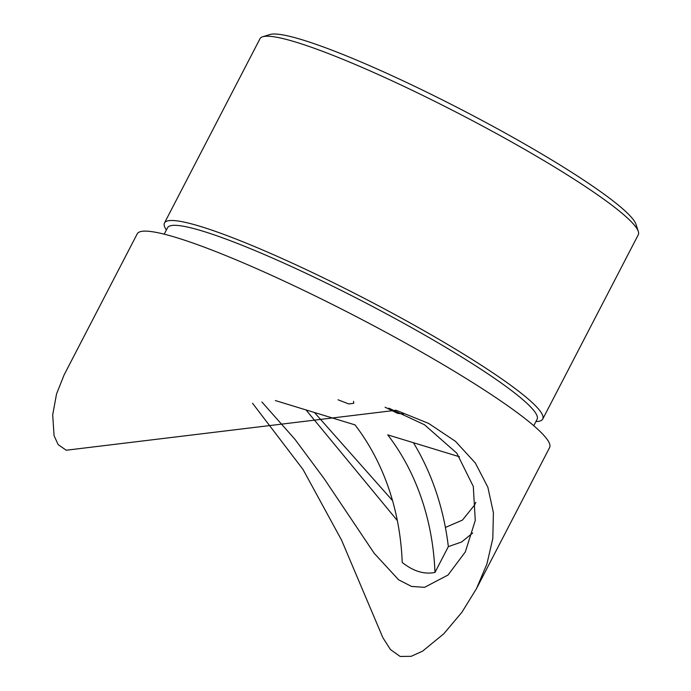 <?xml version="1.0" encoding="UTF-8"?>
<svg xmlns="http://www.w3.org/2000/svg" width="691" height="691" viewBox="0 0 691 691"><rect width="100%" height="100%" fill="white"/><g stroke="black" fill="none" stroke-linecap="round" stroke-linejoin="round"><path stroke-width="1.04" d="M275.346 400.564L354.993 424.879A247.758 207.317 -73 0 1 402.222 562.448C413.313 571.267 424.222 574.592 434.967 572.442A247.758 207.317 -73 0 0 387.737 434.872L459.455 456.768M338.054 399.787L348.765 403.95L353.714 403.319L353.576 401.341M385.086 407.198L397.688 413.399L403.674 413.926M472.722 533.003L461.579 542.003L448.347 546.624A265.629 222.269 107 0 0 445.401 527.466A265.629 222.269 107 0 0 413.425 442.715M397.325 520.556L306.018 409.927M388.817 408.165L424.464 424.74L456.829 453.201L473.3 486.464L475.261 520.47L465.319 551.936L448.036 575.024L424.568 587.333L411.542 586.434L398.612 579.801L374.28 553.387L324.286 478.846L294.936 439.277L261.906 402.007M434.967 572.442L448.347 546.624M314.431 412.501L392.531 500.612M445.401 527.466L462.469 520.09L474.492 505.121L475.857 502.305M252.543 403.25L303.029 469.474L341.544 540.077L382.874 637.707L390.45 649.557L400.158 656.45L411.162 656.32L422.572 651.164L443.786 633.794L461.908 612.269L476.488 588.628L486.922 563.951L492.813 538.462L493.4 512.679L487.855 487.233L475.365 463.056L455.507 441.359L428.636 423.419L396.081 410.255L66.224 450.23L58.182 444.641L54.071 435.727L52.697 414.825L56.541 393.965L64.116 374.876L137.224 233.834A232.236 27.303 -152.6 0 1 176.447 237.6A232.236 27.303 -152.6 0 1 413.313 347.418A232.236 27.303 -152.6 0 1 549.595 447.587L476.488 588.628M535.922 421.553L536.363 421.536A213.035 25.049 -152.6 0 0 542.746 419.057L638.268 234.776A213.035 25.049 -152.6 0 0 638.303 231.459L635.996 224.35A207.671 24.418 -152.6 0 0 503.679 132.206A207.671 24.418 -152.6 0 0 302.278 39.81A207.671 24.418 -152.6 0 0 269.835 34.55L262.692 36.761A213.035 25.049 -152.6 0 0 259.997 38.705L164.475 222.986A213.035 25.049 -152.6 0 0 166.134 229.628L166.376 229.999M638.303 231.459A213.035 25.049 -152.6 0 0 502.573 136.939A213.035 25.049 -152.6 0 0 295.973 42.16A213.035 25.049 -152.6 0 0 262.692 36.761M542.746 419.057A213.035 25.049 -152.6 0 0 417.735 327.18A213.035 25.049 -152.6 0 0 200.459 226.441A213.035 25.049 -152.6 0 0 164.475 222.986M533.763 425.725L537.088 419.299A208.121 24.47 -152.6 0 0 414.963 329.538A208.121 24.47 -152.6 0 0 202.688 231.122A208.121 24.47 -152.6 0 0 167.542 227.745L164.216 234.171"/></g></svg>

